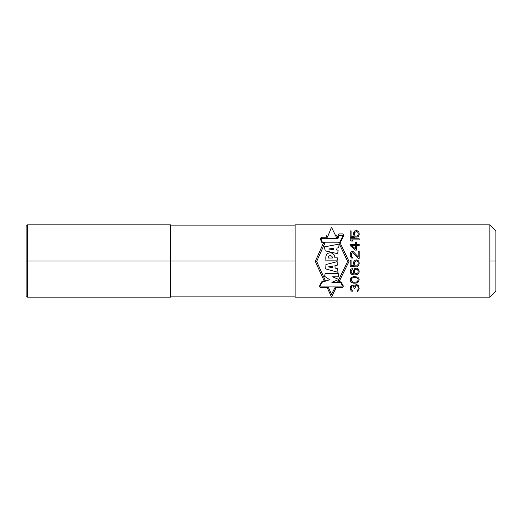<?xml version="1.0" encoding="UTF-8"?>
<svg xmlns="http://www.w3.org/2000/svg" width="522" height="522" viewBox="0 0 522 522"><rect width="100%" height="100%" fill="white"/><g stroke="black" fill="none" stroke-linecap="round" stroke-linejoin="round"><path stroke-width="0.78" d="M170.655 296.137L295.132 296.137M170.655 225.863L295.132 225.863M170.655 297.135L170.655 224.865L27.549 224.865L27.549 297.135L170.655 297.135M27.549 297.135L26.1 295.693L26.1 226.307L27.549 224.865M489.877 297.135L295.132 297.135L295.132 224.865L489.877 224.865L495.9 230.887L495.9 291.113L489.877 297.135L489.877 224.865M295.132 261L26.1 261L295.132 261M495.9 261L489.877 261L495.9 261M326.028 237.177L326.798 235.448M336.599 235.448L337.512 237.353M338.987 281.854L349.016 261.431L340.103 242.776L343.965 235.213L342.993 233.928L338.824 233.928L337.538 237.347L336.416 237.347L331.516 227.279L327.457 237.177L321.891 237.177L320.123 238.384L321.943 242.776L325.03 242.782L316.658 261.431L325.35 280.595L321.5 281.939L319.497 286.102L320.097 287.511L328.442 287.511L331.516 294.395L335.033 287.511L342.673 287.511L343.378 286.102L341.01 281.854L337.734 281.854L347.613 261.431L338.785 242.776L340.109 242.776M323.549 242.782L315.281 261.431L324.195 280.999M336.214 287.511L331.516 297.077L327.157 287.511M342.66 286.095L320.123 286.095L321.917 282.343L329.708 279.746L324.599 276.288L325.167 273.424L338.21 273.424L338.935 276.804L332.521 276.804L338.798 279.453L331.861 282.343L340.618 282.343L342.66 286.095M338.015 272.327L325.689 268.889L325.969 264.517L337.16 261.679L337.251 265.202L334.935 265.685L335.144 268.106L337.512 268.654L338.015 272.327M328.403 266.886L332.651 267.877L332.547 265.998L328.403 266.886M337.127 260.863L325.891 260.863L325.8 258.031C325.571 250.834 334.961 251.408 334.85 257.861L337.349 257.861L337.127 260.863M332.325 258.025C332.879 255.049 327.516 254.834 328.292 258.025L332.325 258.025M337.701 253.692L325.252 250.86L324.384 246.867L339.274 244.087L338.543 247.846L337.029 248.015L336.69 249.979L338.119 250.247L337.701 253.692M333.441 249.666L333.571 248.237L328.723 248.994L333.441 249.666M339.222 235.331L343.222 235.331L339.802 242.162L322.309 242.162L320.841 238.58L337.904 238.58L339.222 235.331M358.601 285.847L357.061 284.718L355.521 284.901L354.562 286.219L353.407 285.09L351.489 285.09L350.334 286.598L350.334 289.612L351.489 291.113L352.259 291.302L352.259 290.363L351.293 289.423L351.104 288.483L351.678 286.219L352.259 285.847L353.407 286.219L354.177 288.483L354.947 288.483L355.521 286.036L357.061 285.658L357.831 286.219L358.216 287.537L358.02 289.612L357.061 290.552L357.061 291.491L357.635 291.302L359.175 288.855L358.601 285.847M353.792 283.211L356.487 283.022L358.405 281.893L359.175 279.825L358.986 278.696L357.831 277.189L353.792 276.432L350.908 277.75L350.334 278.696L350.334 280.953L351.489 282.454L353.792 283.211M354.758 268.53L353.407 270.977L353.603 272.856L354.373 273.985L352.259 273.613L351.293 272.667L351.104 270.977L352.259 269.469L352.259 268.53L350.908 269.28L350.334 270.22L350.334 272.856L351.678 274.363L353.988 274.931L356.676 274.742L358.405 273.802L358.986 272.856L359.175 270.977L358.405 269.091L356.676 268.151L354.758 268.53M353.988 282.272L352.833 282.082L351.293 280.764L351.104 279.825L351.678 278.317L353.988 277.378L356.487 277.56L357.635 278.317L358.216 279.825L357.635 281.325L356.487 282.082L353.988 282.272M355.332 269.28L357.061 269.28L358.216 270.787L358.02 272.667L356.487 273.802L355.332 273.613L354.373 272.106L354.562 270.22L355.332 269.28M355.136 265.326L354.373 263.825L354.562 261.94L356.487 260.811L357.635 261.378L358.216 262.697L358.02 264.576L356.872 265.515L356.872 266.644L358.405 265.705L359.175 263.825L358.986 261.75L358.405 260.811L356.676 259.871L354.947 260.25L354.177 260.811L353.407 262.697L354.177 265.705L351.104 265.705L351.104 260.25L350.145 260.25L350.145 266.644L355.136 266.644L355.136 265.326M358.216 258.364L359.175 258.364L359.175 251.591L358.216 251.591L358.216 256.857L353.407 251.78L351.489 251.78L350.719 252.531L350.145 255.167L350.334 256.485L351.489 257.985L352.259 258.175L352.259 257.235L351.293 256.295L351.293 253.659L352.644 252.72L358.216 258.364M350.145 245.568L355.332 250.084L356.487 250.084L356.487 245.568L359.175 245.568L359.175 244.44L356.487 244.44L356.487 242.554L355.332 242.554L355.332 244.44L350.145 244.44L350.145 245.568M355.332 248.766L351.678 245.568L355.332 245.568L355.332 248.766M359.175 238.789L350.145 238.789L350.145 239.918L351.489 241.047L353.022 241.047L351.678 239.918L359.175 239.918L359.175 238.789M355.136 235.964L354.373 234.463L354.562 232.577L356.487 231.448L357.635 232.016L358.216 233.334L358.02 235.213L356.872 236.153L356.872 237.282L358.405 236.342L359.175 234.463L358.986 232.388L358.405 231.448L356.676 230.509L354.947 230.887L354.177 231.448L353.407 233.334L354.177 236.342L351.104 236.342L351.104 230.887L350.145 230.887L350.145 237.282L355.136 237.282L355.136 235.964"/></g></svg>
